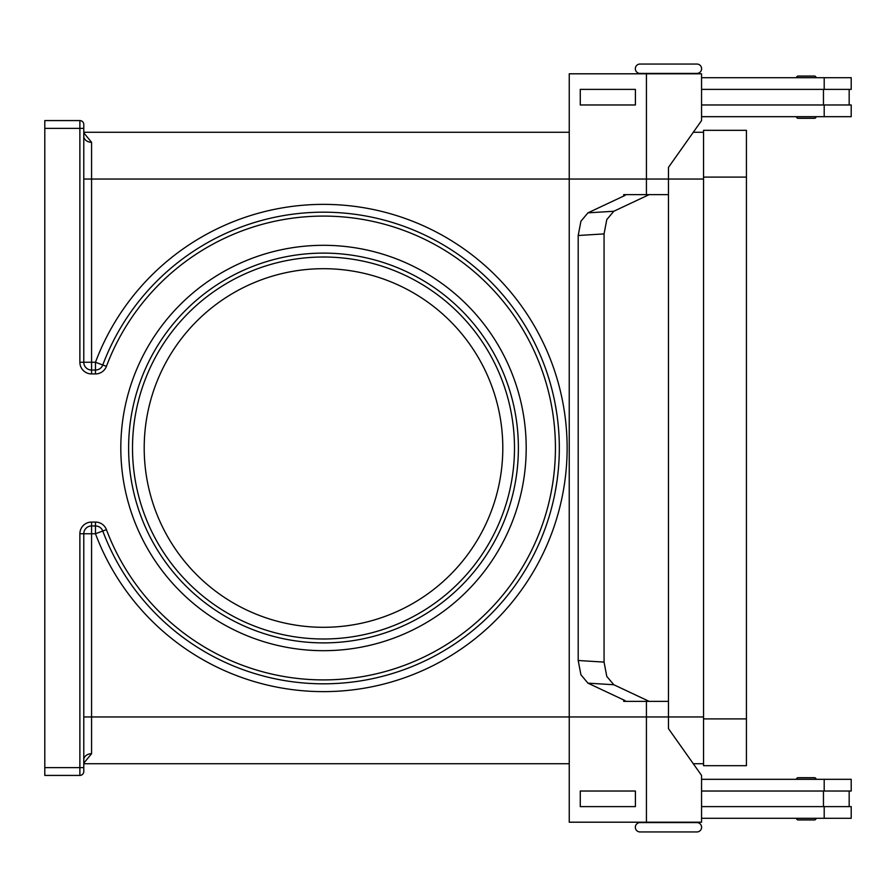 <?xml version="1.0" encoding="UTF-8"?>
<svg xmlns="http://www.w3.org/2000/svg" width="896" height="896" viewBox="0 0 896 896"><rect width="100%" height="100%" fill="white"/><g stroke="black" fill="none" stroke-linecap="round" stroke-linejoin="round"><path stroke-width="1.34" d="M635.331 68.734A4.682 4.682 0 0 0 640.013 73.405L648.973 73.405L640.013 73.405A4.682 4.682 0 0 1 635.331 68.734A4.682 4.682 0 0 1 640.013 64.053L696.92 64.053A4.682 4.682 0 0 1 701.602 68.734A4.682 4.682 0 0 1 696.92 73.405L640.013 73.405M687.96 822.203L696.92 822.595A4.682 4.682 0 0 1 701.602 827.266A4.682 4.682 0 0 1 696.92 831.947L640.013 831.947A4.682 4.682 0 0 1 635.331 827.266A4.682 4.682 0 0 1 640.013 822.595L648.973 822.203M696.92 822.595L640.013 822.595L696.92 822.595M798.112 819.941L814.486 819.941L798.112 819.941A1.557 1.557 0 0 1 796.555 818.384L816.043 818.384A1.557 1.557 0 0 1 814.486 819.941L798.112 819.941M796.555 779.24A1.557 1.557 0 0 1 798.112 777.683L814.486 777.683A1.557 1.557 0 0 1 816.043 779.24L796.555 779.24A1.557 1.557 0 0 1 798.112 777.683L814.486 777.683M556.696 483.078C558.342 470.725 558.342 470.725 556.696 483.078L555.061 492.666M555.061 403.334L556.696 412.922L555.061 403.334M814.486 118.317A1.557 1.557 0 0 0 816.043 116.76L796.555 116.76A1.557 1.557 0 0 0 798.112 118.317L814.486 118.317L798.112 118.317A1.557 1.557 0 0 1 796.555 116.76M816.043 77.616A1.557 1.557 0 0 0 814.486 76.059L798.112 76.059A1.557 1.557 0 0 0 796.555 77.616L816.043 77.616M580.933 674.8L587.955 683.155L613.816 684.746L606.782 676.402L604.061 662.099L578.2 660.498L580.933 674.8M578.2 235.502L604.061 233.901L606.782 219.598L613.816 211.254L587.955 212.845L580.933 221.2L578.2 235.502L578.2 660.498M587.955 212.845L624.646 195.597L625.957 194.634L623.694 194.634L623.694 196.045M623.694 699.955L623.694 701.366L625.957 701.366L624.646 700.403L587.955 683.155M635.331 827.266A4.682 4.682 0 0 1 640.013 822.595M502.802 448A179.301 179.301 0 0 0 323.501 268.699A179.301 179.301 0 0 0 144.2 448A179.301 179.301 0 0 0 323.501 627.301A179.301 179.301 0 0 0 502.802 448M518.392 448A194.891 194.891 0 0 0 323.501 253.109A194.891 194.891 0 0 0 128.61 448A194.891 194.891 0 0 1 323.501 253.109A194.891 194.891 0 0 1 518.392 448A194.891 194.891 0 0 1 323.501 642.891A194.891 194.891 0 0 1 128.61 448A194.891 194.891 0 0 1 323.501 253.109A194.891 194.891 0 0 1 518.392 448M106.422 529.637L102.771 531.014A235.827 235.827 0 0 0 559.328 448A235.827 235.827 0 0 0 102.771 364.986L106.422 366.363A231.93 231.93 0 0 1 555.43 448A231.93 231.93 0 0 1 106.422 529.637A11.693 11.693 0 0 0 95.469 522.066L91.571 522.066A11.693 11.693 0 0 0 79.878 533.758L79.878 767.626L83.776 767.626L83.776 771.523L83.776 533.758A7.795 7.795 0 0 1 91.571 525.963L95.469 525.963A7.795 7.795 0 0 1 102.771 531.014L95.469 533.758A243.622 243.622 0 0 0 567.123 448A243.622 243.622 0 0 0 95.469 362.242L102.771 364.986A7.795 7.795 0 0 1 95.469 370.037L91.571 370.037A7.795 7.795 0 0 1 83.776 362.242L83.776 136.17A7.795 6.126 0 0 0 91.571 142.296L83.776 132.843M86.061 367.763A7.795 7.795 0 0 1 83.776 362.242L83.776 128.374L79.878 128.374L79.878 120.579A3.898 3.898 0 0 1 83.776 124.477L83.776 132.272L83.776 124.477A3.898 3.898 0 0 0 79.878 120.579L44.8 120.579L79.878 120.579L44.8 120.579L44.8 128.374L79.878 128.374L79.878 362.242A11.693 11.693 0 0 0 91.571 373.934L95.469 373.934A11.693 11.693 0 0 0 106.422 366.363M79.878 775.421L79.878 767.626L44.8 767.626L44.8 775.421L79.878 775.421A3.898 3.898 0 0 0 83.776 771.523L83.776 771.523A3.898 3.898 0 0 1 82.634 774.278M83.776 759.83A7.795 6.126 180 0 1 91.571 753.704L91.571 716.957L83.776 716.957M83.776 763.157L91.571 753.704M83.776 128.374L83.776 136.17M83.776 132.272L569.251 132.272M693.291 132.272L703.55 132.272M83.776 763.728L569.251 763.728M693.291 763.728L703.55 763.728M44.8 767.626L44.8 128.374M556.696 412.922C558.342 425.275 558.342 425.275 556.696 412.922M798.112 76.059L814.486 76.059L798.112 76.059M604.061 233.901L604.061 662.099M613.816 684.746L649.152 701.366L668.472 701.366L668.472 716.957L703.55 716.957M646.419 194.634L646.419 179.043L668.472 179.043L668.472 701.366M668.472 194.634L649.152 194.634L613.816 211.254M649.152 701.366L625.957 701.366M625.957 194.634L649.152 194.634M83.776 370.966A11.693 11.693 0 0 1 79.878 362.242L91.571 362.242L91.571 179.043L569.24 179.043L569.251 73.797L646.43 73.797L646.43 179.043L569.24 179.043L569.24 716.957L668.472 716.957L668.461 713.059L668.483 728.65L701.557 775.421L701.557 822.203L569.251 822.203L569.251 716.957L91.571 716.957L91.571 533.758L95.469 533.758L95.469 525.963A7.795 7.795 0 0 1 99.915 527.341M646.419 701.366L646.43 822.203M703.55 179.043L668.483 179.043L668.461 182.941L668.483 167.35L701.557 120.579L701.557 73.797L646.43 73.797M635.398 104.978L635.398 89.387L635.387 104.978L580.272 104.978L580.272 89.387L635.387 89.387M635.398 806.613L635.398 791.022L580.272 791.022L580.272 806.613L635.398 806.613L635.387 791.022M701.557 806.613L851.2 806.613L851.2 818.306L701.557 818.306M823.458 791.022L823.458 806.613M824.197 791.022L824.197 779.318L851.2 779.318L851.2 791.022L701.557 791.022M701.557 89.387L851.2 89.387L851.2 77.694L701.557 77.694M824.197 104.978L824.197 116.682L851.2 116.682L851.2 104.978L701.557 104.978M823.458 104.978L823.458 89.387M824.197 779.318L701.557 779.318M703.55 765.677L703.55 130.323L746.424 130.323L746.424 765.677L703.55 765.677M824.197 116.682L701.557 116.682M514.494 448A190.994 190.994 0 0 0 323.501 257.006A190.994 190.994 0 0 0 132.507 448A190.994 190.994 0 0 0 323.501 638.994A190.994 190.994 0 0 0 514.494 448M120.814 448A202.686 202.686 0 0 0 323.501 650.686A202.686 202.686 0 0 0 526.198 448A202.686 202.686 0 0 0 323.501 245.314A202.686 202.686 0 0 0 120.814 448M102.771 364.986A7.795 7.795 0 0 1 99.915 368.659M102.771 531.014A235.827 235.827 0 0 0 559.328 448A235.827 235.827 0 0 0 546.067 370.037M79.878 533.758L83.776 533.758A7.795 7.795 0 0 1 86.061 528.237M95.469 522.066L95.469 525.963M91.571 522.066L91.571 533.758L83.776 533.758M95.469 373.934L95.469 362.242L91.571 362.242L91.571 373.934M82.634 121.722A3.898 3.898 0 0 1 83.776 124.477M91.571 142.296L91.571 179.043L83.776 179.043M824.197 818.306L824.197 806.613M703.55 718.906L746.424 718.906M703.55 177.094L746.424 177.094M824.197 77.694L824.197 89.387M849.173 791.022L849.173 806.613M849.173 89.387L849.173 104.978"/></g></svg>
